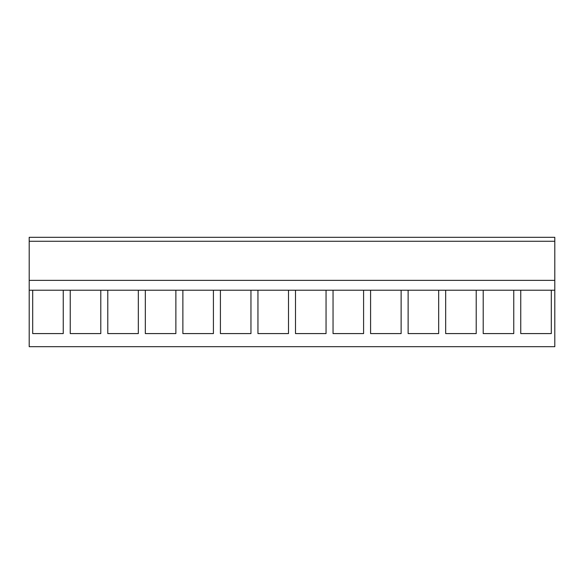 <?xml version="1.0" encoding="UTF-8"?>
<svg xmlns="http://www.w3.org/2000/svg" width="584" height="584" viewBox="0 0 584 584"><rect width="100%" height="100%" fill="white"/><g stroke="black" fill="none" stroke-linecap="round" stroke-linejoin="round"><path stroke-width="0.88" d="M29.2 290.226L29.2 346.692L554.8 346.692L554.8 280.371L29.2 280.371L29.2 290.226L32.697 290.226L32.697 333.588L63.247 333.588L63.247 290.226L70.241 290.226L70.241 333.588L100.791 333.588L100.791 290.226L107.785 290.226L107.785 333.588L138.328 333.588L138.328 290.226L145.328 290.226L145.328 333.588L175.872 333.588L175.872 290.226L182.872 290.226L182.872 333.588L213.416 333.588L213.416 290.226L220.409 290.226L220.409 333.588L250.959 333.588L250.959 290.226L257.953 290.226L257.953 333.588L288.503 333.588L288.503 290.226L295.497 290.226L295.497 333.588L326.047 333.588L326.047 290.226L333.041 290.226L333.041 333.588L363.591 333.588L363.591 290.226L370.584 290.226L370.584 333.588L401.128 333.588L401.128 290.226L408.128 290.226L408.128 333.588L438.672 333.588L438.672 290.226L445.672 290.226L445.672 333.588L476.216 333.588L476.216 290.226L483.209 290.226L483.209 333.588L513.759 333.588L513.759 290.226L520.753 290.226L520.753 333.588L551.303 333.588L551.303 290.226L554.8 290.226M29.2 241.258L29.2 280.371L554.8 280.371L554.8 237.308L29.2 237.308L29.2 241.258L554.8 241.258M63.247 290.226L32.697 290.226L63.247 290.226M100.791 290.226L70.241 290.226L100.791 290.226M138.328 290.226L107.785 290.226L138.328 290.226M175.872 290.226L145.328 290.226L175.872 290.226M213.416 290.226L182.872 290.226L213.416 290.226M250.959 290.226L220.409 290.226L250.959 290.226M288.503 290.226L257.953 290.226L288.503 290.226M326.047 290.226L295.497 290.226L326.047 290.226M363.591 290.226L333.041 290.226L363.591 290.226M401.128 290.226L370.584 290.226L401.128 290.226M438.672 290.226L408.128 290.226L438.672 290.226M476.216 290.226L445.672 290.226L476.216 290.226M513.759 290.226L483.209 290.226L513.759 290.226M551.303 290.226L520.753 290.226L551.303 290.226"/></g></svg>
